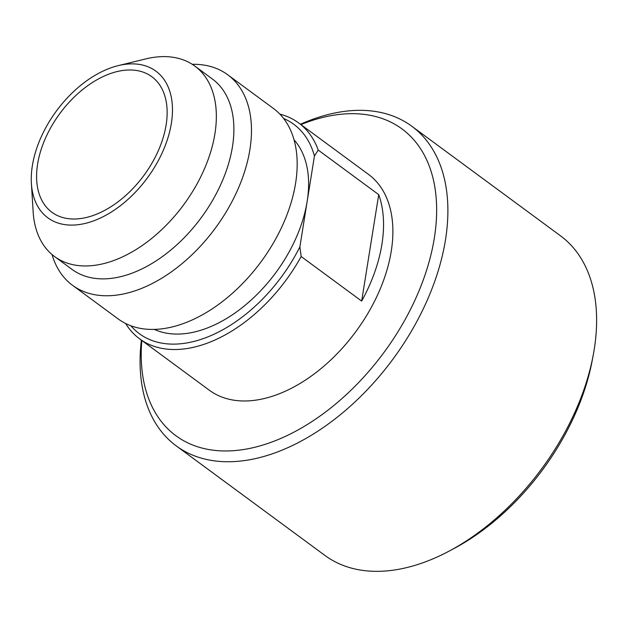 <?xml version="1.0" encoding="UTF-8"?>
<svg xmlns="http://www.w3.org/2000/svg" width="628" height="628" viewBox="0 0 628 628"><rect width="100%" height="100%" fill="white"/><g stroke="black" fill="none" stroke-linecap="round" stroke-linejoin="round"><path stroke-width="0.94" d="M448.753 551.313L453.557 548.77A190.551 118.111 -53.6 0 0 592.196 360.613L593.201 355.275A198.534 123.057 126.4 0 1 448.753 551.313A198.534 123.057 126.4 0 1 415.563 565.184A198.534 123.057 126.4 0 1 324.959 555.466L176.209 445.872A198.534 123.057 -53.6 0 0 266.822 455.59A198.534 123.057 -53.6 0 0 427.197 300.325A198.534 123.057 -53.6 0 0 411.748 126.204A198.534 123.057 -53.6 0 0 300.459 124.258M90.353 216.401A84.199 52.195 126.4 0 1 51.928 212.28A84.199 52.195 126.4 0 1 59.856 113.527A84.199 52.195 126.4 0 1 151.819 76.702A84.199 52.195 126.4 0 1 158.374 150.547A84.199 52.195 126.4 0 1 90.353 216.401M300.914 124.595A190.551 118.111 126.4 0 1 435.416 230.28A190.551 118.111 126.4 0 1 262.873 445.056A190.551 118.111 126.4 0 1 141.834 340.486M125.631 323.506A134.086 83.108 -53.6 0 0 139.565 338.814L209.399 390.271A134.086 83.108 -53.6 0 0 370.999 307.963A134.086 83.108 -53.6 0 0 368.471 174.372L298.638 122.923A134.086 83.108 -53.6 0 0 279.892 114.147M411.748 126.204L560.49 235.806A198.534 123.057 126.4 0 1 593.201 355.275M141.379 340.148A198.534 123.057 -53.6 0 0 176.209 445.872M89.412 222.281A91.084 56.457 -53.6 0 0 170.989 125.529A91.084 56.457 -53.6 0 0 118.237 65.626A91.084 56.457 -53.6 0 0 31.4 183.478A91.084 56.457 -53.6 0 0 89.412 222.281M283.62 118.488A130.09 80.635 126.4 0 1 314.44 155.995L318.215 150.061A134.086 83.108 -53.6 0 0 298.638 122.923M318.215 150.061L378.715 194.641A134.086 83.108 126.4 0 1 361.665 301.095L301.165 256.514L299.886 246.859A130.09 80.635 126.4 0 1 130.883 325.783M139.565 338.814A134.086 83.108 -53.6 0 0 301.165 256.514M378.715 194.641L361.665 301.095M299.886 246.859L314.44 155.995M154.362 329.41A118.723 73.586 -53.6 0 0 200.34 330.399A118.723 73.586 -53.6 0 0 307.163 201.431A118.723 73.586 -53.6 0 0 294.045 139.84M52.053 254.56A130.773 81.059 -53.6 0 0 72.534 285.308L118.229 318.977A130.773 81.059 -53.6 0 0 177.912 325.375A130.773 81.059 -53.6 0 0 283.55 223.105A130.773 81.059 -53.6 0 0 273.368 108.416L227.681 74.748A130.773 81.059 -53.6 0 0 192.247 64.299M72.534 285.308A130.773 81.059 -53.6 0 0 132.218 291.714A130.773 81.059 -53.6 0 0 237.855 189.444A130.773 81.059 -53.6 0 0 227.681 74.748M31.4 183.478L33.158 211.911A118.268 73.311 -53.6 0 0 54.503 256.499L72.055 269.428A118.268 73.311 -53.6 0 0 126.032 275.213A118.268 73.311 -53.6 0 0 221.566 182.724A118.268 73.311 -53.6 0 0 212.366 78.995L194.821 66.066A118.268 73.311 -53.6 0 0 145.908 58.883L118.237 65.626M54.503 256.499A118.268 73.311 -53.6 0 0 108.487 262.292A118.268 73.311 -53.6 0 0 204.022 169.796A118.268 73.311 -53.6 0 0 194.821 66.066"/></g></svg>
